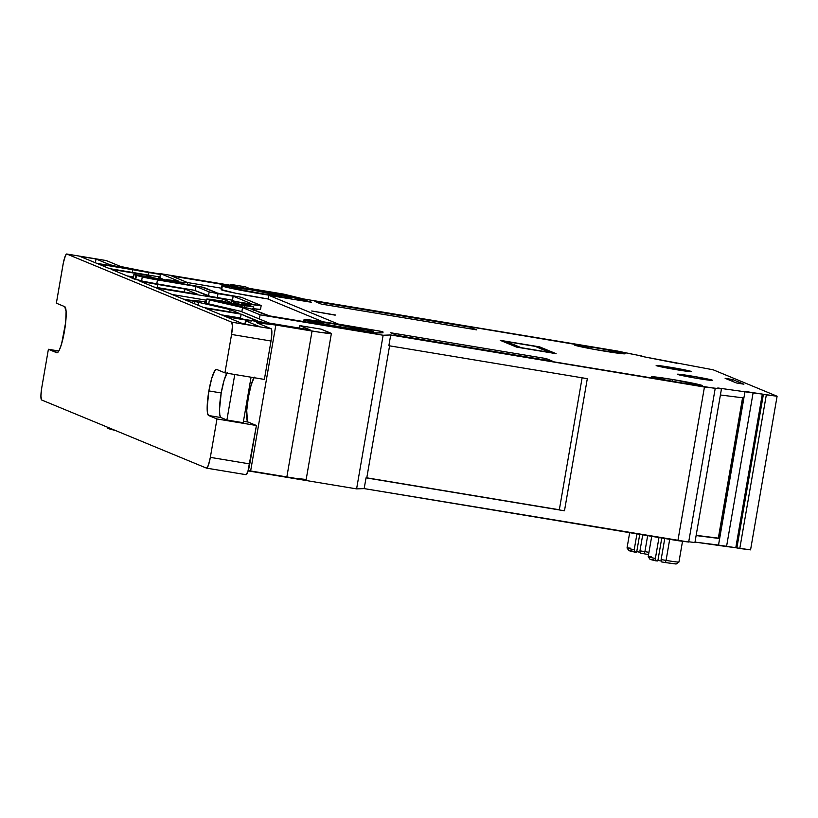 <?xml version="1.0" encoding="UTF-8"?>
<svg xmlns="http://www.w3.org/2000/svg" width="818" height="818" viewBox="0 0 818 818"><rect width="100%" height="100%" fill="white"/><g stroke="black" fill="none" stroke-linecap="round" stroke-linejoin="round"><path stroke-width="1.23" d="M642.723 534.839L639.962 550.811A15.603 0.603 9.8 0 0 644.901 551.659L647.662 535.657M664.768 538.5L661.128 559.553A15.603 0.603 9.8 0 0 666.067 560.402L669.707 539.318M736.251 547.784L762.785 394.153L763.409 394.266L736.875 547.907L736.251 547.784L762.325 394.082L763.409 394.266L736.875 547.907L736.251 547.784L762.785 394.153L766.323 394.869L739.789 548.51L735.791 547.723L762.325 394.082L753.092 392.916L726.548 546.547L718.521 545.074L743.889 397.957L720.402 394.982M639.962 550.811L640.402 553.173L644.124 553.806L644.901 551.659A15.603 0.603 9.8 0 1 639.962 550.811L640.402 553.173L644.124 553.806L644.901 551.659A15.603 0.603 -170.2 0 0 648.96 552.303A15.603 0.603 -170.2 0 1 644.901 551.659A15.603 0.603 9.8 0 1 639.962 550.811L640.402 553.173L644.124 553.806L644.901 551.659A15.603 0.603 -170.2 0 0 648.96 552.303M661.128 559.553L661.568 561.915L665.29 562.559L666.067 560.402A15.603 0.603 9.8 0 1 661.128 559.553L661.568 561.915L665.29 562.559L666.067 560.402A15.603 0.603 -170.2 0 0 678.93 562.058A15.603 0.603 -170.2 0 1 678.93 562.058L682.529 541.26L678.94 562.048A15.603 0.603 -170.2 0 1 666.067 560.402A15.603 0.603 9.8 0 1 661.128 559.553L661.568 561.915L665.29 562.559L666.067 560.402A15.603 0.603 -170.2 0 0 678.94 562.048L682.529 541.26M624.86 353.519A25.747 0.992 -170.2 0 1 603.94 351.065A25.747 0.992 -170.2 0 1 574.798 345.206A25.747 0.992 -170.2 0 1 595.719 347.67A25.747 0.992 -170.2 0 1 624.86 353.519L624.4 353.857L624.86 353.519A25.747 0.992 -170.2 0 1 625.177 353.785A25.747 0.992 -170.2 0 1 601.322 350.625A25.747 0.992 -170.2 0 1 574.798 345.206A25.747 0.992 -170.2 0 1 574.471 345.022A25.747 0.992 -170.2 0 1 597.365 347.947A25.747 0.992 -170.2 0 1 624.86 353.519L600.688 348.509L574.471 344.961L594.042 349.347L624.4 353.857M335.39 315.012L311.73 310.983L335.175 315.165M670.995 367.384A17.945 0.685 -170.2 0 1 691.302 371.464A17.945 0.685 -170.2 0 1 676.721 369.746A17.945 0.685 -170.2 0 1 656.404 365.666A17.945 0.685 -170.2 0 1 670.995 367.384L670.975 368.765L670.995 367.384A17.945 0.685 -170.2 0 1 691.517 371.648A17.945 0.685 -170.2 0 1 676.721 369.746A17.945 0.685 -170.2 0 1 656.179 365.544A17.945 0.685 -170.2 0 1 670.995 367.384L656.639 365.441L663.541 367.354L691.527 371.638L670.995 367.384L670.975 368.765M712.468 380.217A17.945 0.685 -170.2 0 1 697.887 378.499A17.945 0.685 -170.2 0 1 677.57 374.419A17.945 0.685 -170.2 0 1 692.161 376.137A17.945 0.685 -170.2 0 1 712.468 380.217L712.468 380.217A17.945 0.685 -170.2 0 1 712.683 380.39A17.945 0.685 -170.2 0 1 696.057 378.192A17.945 0.685 -170.2 0 1 677.57 374.419A17.945 0.685 -170.2 0 1 677.345 374.286A17.945 0.685 -170.2 0 1 693.306 376.321A17.945 0.685 -170.2 0 1 712.468 380.217L695.617 376.72L677.345 374.245L694.421 377.916L712.151 380.442M672.785 379.521A25.747 0.992 -170.2 0 1 701.936 385.38A25.747 0.992 -170.2 0 1 681.005 382.916A25.747 0.992 -170.2 0 1 651.864 377.067A25.747 0.992 -170.2 0 1 672.785 379.521L672.774 381.495L672.785 379.521A25.747 0.992 -170.2 0 1 702.243 385.636A25.747 0.992 -170.2 0 1 681.005 382.916A25.747 0.992 -170.2 0 1 651.537 376.883A25.747 0.992 -170.2 0 1 672.785 379.521L652.191 376.73L658.367 378.714L685.811 383.693L702.253 385.626L672.785 379.521L672.774 381.495M342.742 325.063L380.196 331.188L379.9 332.906L380.196 331.188L382.875 331.74L382.998 332.793L373.591 333.141L271.126 316.198L266.709 315.308L251.453 308.999L225.604 303.018M639.737 534.348L636.649 552.222L634.645 552.089L636.649 552.222L639.737 534.348L636.649 552.222L629.318 550.616M640.249 552.334L640.075 551.404L639.921 552.283L636.752 551.577L639.921 552.283L640.075 551.404M661.782 537.999L657.815 560.974L655.811 560.841L657.815 560.974L661.782 537.999L657.815 560.974L650.484 559.369M661.414 561.076L661.241 560.156L661.087 561.025L657.917 560.33L661.087 561.025L661.241 560.156M221.862 285.768L221.197 289.603A35.102 1.35 9.8 0 0 221.647 289.92L222.312 286.075A35.102 1.35 -170.2 0 1 250.85 289.429A35.102 1.35 -170.2 0 1 290.594 297.404A35.102 1.35 -170.2 0 1 262.057 294.061A35.102 1.35 -170.2 0 1 222.312 286.075A35.102 1.35 -170.2 0 1 221.862 285.768A35.102 1.35 -170.2 0 1 253.754 289.909A35.102 1.35 -170.2 0 1 290.594 297.404L284.552 297.384L262.057 294.061L231.177 288.314L221.882 285.727L232.833 286.668L257.619 290.574L290.594 297.404A35.102 1.35 -170.2 0 1 291.044 297.721A35.102 1.35 -170.2 0 1 259.153 293.57A35.102 1.35 -170.2 0 1 222.312 286.075L221.647 289.92A35.102 1.35 9.8 0 0 268.192 298.999L235.615 293.212L221.218 289.572M304.49 320.042A35.102 1.35 -170.2 0 1 333.018 323.386A35.102 1.35 -170.2 0 1 372.763 331.372A35.102 1.35 -170.2 0 1 344.225 328.018A35.102 1.35 -170.2 0 1 304.49 320.042L304.204 321.689L304.051 319.695L304.94 319.582L315.002 320.636L352.936 326.924L372.763 331.372A35.102 1.35 -170.2 0 1 373.223 331.679A35.102 1.35 -170.2 0 1 341.321 327.537A35.102 1.35 -170.2 0 1 304.49 320.042A35.102 1.35 -170.2 0 1 304.03 319.736A35.102 1.35 -170.2 0 1 335.932 323.877A35.102 1.35 -170.2 0 1 372.763 331.372L366.73 331.351L344.225 328.018L304.49 320.042L304.204 321.689M227.189 372.63L224.05 380.421L221.208 392.967A23.405 3.937 -80.6 0 1 226.852 373.182A23.405 3.937 -80.6 0 0 221.208 392.967L208.876 390.922A23.405 3.937 99.4 0 1 216.443 369.378A23.405 3.937 99.4 0 1 216.596 369.419L224.93 372.865L264.378 379.419L271.014 341.004L231.566 334.46L224.93 372.865L264.378 379.419L271.014 341.004L231.566 334.46L224.93 372.865L264.378 379.419L271.014 341.004A11.697 1.973 -80.6 0 0 271.136 328.713L231.688 322.159A11.697 1.973 99.4 0 1 231.566 334.46L232.424 326.085L231.688 322.159L66.851 254.03L106.299 260.574A11.697 1.973 -80.6 0 0 106.228 260.553A11.697 1.973 -80.6 0 0 106.146 260.553A11.697 1.973 -80.6 0 1 106.299 260.574L105.89 260.645M247.425 421.311L246.739 410.534L248.324 397.466A23.405 3.937 -80.6 0 1 253.958 377.691A23.405 3.937 -80.6 0 0 248.324 397.466L247.588 397.344L248.324 397.466A23.405 3.937 -80.6 0 0 248.079 422.057L243.457 421.29L248.079 422.057L256.423 425.503L216.974 418.959L210.338 457.364L249.787 463.918L256.423 425.503L216.974 418.959L208.631 415.513L220.962 417.558L226.903 420.012L243.202 422.722L251.065 377.21M252.343 290.042A25.747 0.992 -170.2 0 1 281.484 295.901A25.747 0.992 -170.2 0 1 260.564 293.437A25.747 0.992 -170.2 0 1 231.422 287.588A25.747 0.992 -170.2 0 1 252.343 290.042L252.322 292.016L252.343 290.042A25.747 0.992 -170.2 0 1 281.801 296.157A25.747 0.992 -170.2 0 1 260.564 293.437A25.747 0.992 -170.2 0 1 231.095 287.404A25.747 0.992 -170.2 0 1 252.343 290.042L231.75 287.251L237.915 289.235L265.369 294.214L281.811 296.147L252.343 290.042L252.322 292.016M334.521 324.01A25.747 0.992 -170.2 0 1 363.662 329.858A25.747 0.992 -170.2 0 1 342.732 327.404A25.747 0.992 -170.2 0 1 313.591 321.556A25.747 0.992 -170.2 0 1 334.521 324.01L334.501 325.983L334.521 324.01A25.747 0.992 -170.2 0 1 363.969 330.124A25.747 0.992 -170.2 0 1 342.732 327.404A25.747 0.992 -170.2 0 1 313.263 321.362A25.747 0.992 -170.2 0 1 334.521 324.01L313.928 321.218L323.826 323.969L352.006 328.867L363.979 330.114L334.521 324.01L334.501 325.983M208.447 296.065L209.173 291.903L208.447 296.065L209.173 291.903L195.972 286.443L157.455 279.92A15.603 0.603 -170.2 0 1 142.291 276.944L136.453 275.431L135.768 279.429L136.453 275.431L135.88 275.257L135.185 279.275L135.88 275.257L134.009 274.48L133.283 278.672L133.907 274.419L167.486 280.298L165.931 280.042L166.627 279.684L178.344 281.034L160.492 273.662L234.081 285.871L230.349 284.327L245.523 286.842L249.255 288.386L283.529 294.081L303.56 298.948L617.283 351.014L631.465 354.01M235.431 301.617L231.739 300.094L235.431 301.617L231.739 300.094L210.88 296.535L230.809 299.869L208.232 296.004L194.49 290.318L157.036 283.887L194.193 290.237L157.036 283.887A17.168 0.654 -170.2 0 1 140.348 280.625L134.019 278.979L131.831 278.038L133.273 278.1M234.766 374.501L226.903 420.012L243.202 422.722L226.903 420.012L234.766 374.501L226.903 420.012L220.962 417.558L226.903 420.012M221.208 392.967L219.49 409.716L219.838 415.217L220.962 417.558L208.631 415.513A23.405 3.937 99.4 0 1 208.876 390.922L211.719 378.376L214.858 370.585L216.596 369.419L224.93 372.865L216.596 369.419A23.405 3.937 99.4 0 0 208.876 390.922L221.208 392.967A23.405 3.937 -80.6 0 0 220.962 417.558A23.405 3.937 -80.6 0 1 221.208 392.967L208.876 390.922L207.158 407.671L207.506 413.162L208.631 415.513L220.962 417.558M133.467 276.965L127.189 275.922M206.535 300.206L172.138 294.5M244.981 323.836L241.862 323.314M258.232 321.668L241.157 314.163L205.338 308.222L224.193 316.014L265.185 322.824A13.466 0.521 -170.2 0 1 258.304 321.249L241.157 314.163L240.461 318.008L243.345 319.194L240.461 318.008L221.31 314.828M271.014 341.004A11.697 1.973 -80.6 0 0 271.136 328.713L231.688 322.159A11.697 1.973 99.4 0 1 231.566 334.46L271.014 341.004L271.873 332.629L271.136 328.713L231.688 322.159L66.851 254.03A11.697 1.973 99.4 0 0 62.986 264.776L56.36 303.192L64.694 306.638L56.36 303.192L62.986 264.776A11.697 1.973 99.4 0 1 66.779 254.009A11.697 1.973 99.4 0 1 66.851 254.03L65.471 255.543L63.415 262.547L56.36 303.192L64.694 306.638A23.405 3.937 99.4 0 1 64.53 330.779A23.405 3.937 99.4 0 1 56.882 352.773A23.405 3.937 99.4 0 1 56.739 352.732L48.395 349.276L58.814 351.014M56.739 352.732A23.405 3.937 99.4 0 0 64.448 331.229A23.405 3.937 99.4 0 0 64.694 306.638L66.105 311.382L65.696 322.292L61.616 343.764L59.479 349.705L57.546 352.589L48.395 349.276L41.759 387.691L48.395 349.276L57.035 352.783M298.989 328.1L299.879 325.625L298.989 328.1L299.879 325.625L310.124 329.899L269.439 323.141L240.625 311.269L207.588 303.642A17.168 0.654 -170.2 0 1 204.643 302.752A17.168 0.654 -170.2 0 1 205.737 302.711L206.095 302.732M535.228 346.362L549.921 352.435L521.097 347.65L506.403 341.576L535.228 346.362L550.115 352.681L520.892 347.824L506.403 341.576L505.084 342.343L506.403 341.576L535.228 346.362L549.921 352.435L521.097 347.65L506.403 341.576L535.228 346.362M147.986 276.494L148.14 275.717A14.039 0.542 -170.2 0 1 146.77 275.216L153.14 277.783L148.14 275.717L147.986 276.494L148.14 275.717A14.039 0.542 -170.2 0 1 146.749 275.237A14.039 0.542 -170.2 0 1 146.77 275.216L111.207 269.316L129.919 277.046L133.365 277.558M132.291 272.394L132.761 269.715L160.359 274.449L148.886 272.547L148.447 275.083L148.886 272.547A34.53 1.329 -170.2 0 1 132.761 269.715L132.291 272.394L132.761 269.715L98.385 264.01L109.53 268.621L159.919 276.985M109.663 265.472L109.796 264.695L109.663 265.472L109.796 264.695L96.013 258.999L95.338 262.752L96.013 258.999L79.714 256.29L96.708 263.314L119.264 267.067A34.53 1.329 -170.2 0 1 109.796 264.695L96.013 258.999L79.714 256.29L96.708 263.314L119.264 267.067A34.53 1.329 -170.2 0 1 109.796 264.695L96.013 258.999L95.338 262.752M184.408 292.077L184.95 289.061L197.506 294.245L154.101 287.046L139.919 281.177L154.101 287.046L197.506 294.245L184.95 289.061L184.408 292.077L184.95 289.061L157.854 284.47A28.282 1.084 -170.2 0 1 139.919 281.177L157.854 284.47L157.322 287.578L157.854 284.47A28.282 1.084 -170.2 0 1 139.919 281.177L154.101 287.046L197.506 294.245L184.95 289.061L157.854 284.47L157.322 287.578M194.551 303.764L194.97 301.423L194.551 303.764L194.97 301.423L198.539 302.323L198.017 305.196L198.539 302.323A28.282 1.084 -170.2 0 1 194.97 301.423L184.807 299.736L203.651 307.527L239.469 313.468L230.124 309.603L198.539 302.323L198.017 305.196M229.715 311.852L230.124 309.603L229.715 311.852L230.124 309.603L198.539 302.323A28.282 1.084 -170.2 0 1 194.97 301.423L184.807 299.736L203.651 307.527L239.469 313.468L230.124 309.603L198.539 302.323M221.934 301.065L222.322 298.877L231.33 302.599L222.322 298.877L221.934 301.065L222.322 298.877L156.156 287.895L183.13 299.04L193.754 300.799A28.282 1.084 -170.2 0 1 195.482 300.789L198.375 300.983A20.481 0.787 -170.2 0 1 206.238 301.954L198.375 300.983A20.481 0.787 -170.2 0 1 206.238 301.954M246.003 320.993L259.797 326.699L243.498 323.989L225.88 316.709L251.596 320.983L225.88 316.709L243.498 323.989L259.797 326.699L246.003 320.993A34.53 1.329 -170.2 0 1 251.596 320.983L245.574 320.666L245.4 324.306L246.003 320.993A34.53 1.329 -170.2 0 1 245.553 320.697A34.53 1.329 -170.2 0 1 251.596 320.983L225.88 316.709L243.498 323.989L259.797 326.699L246.003 320.993L245.4 324.306M258.304 321.249L265.185 322.824A13.466 0.521 -170.2 0 1 258.304 321.249L241.157 314.163L240.461 318.008L243.345 319.194M299.879 325.625L310.145 329.899L299.879 325.625L321.116 329.153L331.086 333.274A23.405 0.9 -170.2 0 1 331.382 333.478A23.405 0.9 -170.2 0 1 312.057 331.034L286.842 476.996A23.405 0.9 9.8 0 0 306.177 479.43L331.382 333.478L321.116 329.153L299.879 325.625L321.116 329.153L331.086 333.274A23.405 0.9 -170.2 0 1 312.057 331.034L286.842 476.996L250.635 470.984L275.84 325.022L320.482 332.364L331.372 333.499M306.157 479.46L295.267 478.325L250.635 470.984L275.84 325.022L312.057 331.034L286.842 476.996L250.635 470.984A23.405 0.9 9.8 0 0 248.243 470.595L250.635 470.984L275.84 325.022L312.057 331.034M271.136 328.713L256.821 322.793A23.405 0.9 -170.2 0 1 256.515 322.589A23.405 0.9 -170.2 0 1 275.84 325.022L256.821 322.793A23.405 0.9 -170.2 0 1 275.84 325.022M206.627 468.141L245.932 474.665L247.834 471.843L256.423 425.503L216.974 418.959L210.338 457.364A11.697 1.973 99.4 0 1 206.555 468.141A11.697 1.973 99.4 0 1 206.484 468.121L208.386 465.289L210.338 457.364L249.787 463.918L256.423 425.503L248.079 422.057L243.457 421.29M247.588 397.344L248.324 397.466L251.167 384.93L254.306 377.129M249.787 463.918A11.697 1.973 -80.6 0 1 245.932 474.665A11.697 1.973 -80.6 0 0 246.003 474.685A11.697 1.973 -80.6 0 0 249.787 463.918L210.338 457.364A11.697 1.973 99.4 0 1 206.484 468.121L41.636 399.982L206.484 468.121L41.636 399.982L40.9 396.065L41.759 387.691A11.697 1.973 -80.6 0 0 41.636 399.982A11.697 1.973 -80.6 0 1 41.759 387.691L48.395 349.276M210.338 457.364L216.974 418.959L208.631 415.513A23.405 3.937 99.4 0 1 208.876 390.922M160.43 274.03L147.107 271.811A23.405 0.9 -170.2 0 1 120.614 266.494L106.299 260.574L120.614 266.494L106.299 260.574L66.851 254.03L106.299 260.574M164.5 279.807L158.314 277.251L164.5 279.807L158.314 277.251L160.216 277.476M107.516 427.211L107.475 428.121L107.618 427.262M210.88 296.535L194.49 290.318L210.88 296.535M157.036 283.887L143.15 281.28L131.954 278.12L140.348 280.625A17.168 0.654 -170.2 0 0 157.036 283.887M147.107 271.811L120.614 266.494A23.405 0.9 -170.2 0 0 147.107 271.811M310.145 329.899L269.122 323.049L240.625 311.269L205.655 303.161M241.157 314.163L205.338 308.222L224.193 316.014L265.185 322.824L224.193 316.014L205.338 308.222L241.157 314.163L240.461 318.008M195.482 300.789L193.754 300.799A28.282 1.084 -170.2 0 1 195.482 300.789M183.13 299.04L193.754 300.799L183.13 299.04L156.156 287.895L183.13 299.04M222.322 298.877L156.156 287.895L222.322 298.877L231.33 302.599M109.796 264.695L119.264 267.067L96.708 263.314L79.714 256.29L96.013 258.999M98.385 264.01L109.53 268.621L98.385 264.01L132.761 269.715L98.385 264.01M111.207 269.316L129.919 277.046L111.207 269.316L146.77 275.216L111.207 269.316M260.502 309.429L252.517 308.601M322.732 321.75L268.263 299.163M221.443 288.192L187.445 282.547M742.57 397.783L718.327 538.142L696.159 535.33L718.327 538.142L742.57 397.783L718.552 538.183M665.29 562.559L675.862 563.991L665.29 562.559L676.21 563.97L678.388 562.436M648.582 554.512L644.124 553.806M688.725 541.772L694.911 542.549L688.725 541.772L694.911 542.549L721.456 388.908L717.795 387.977L721.456 388.908L694.911 542.549L721.456 388.908L717.795 387.977L753.092 392.916L726.548 546.547L735.791 547.723L762.325 394.082L735.791 547.723L718.521 545.074L719.656 538.541L696.118 535.565L719.656 538.541L718.541 538.285L719.605 538.53L745.014 391.423L719.605 538.53L718.552 538.285L742.816 397.712M109.489 428.029L109.336 428.888L109.489 428.029L109.336 428.888L107.444 428.029L109.919 429.072L110.062 428.264M209.173 291.903L195.972 286.443L209.173 291.903L217.997 293.672L209.173 291.903L217.997 293.672L217.322 297.609L217.997 293.672L233.171 296.188L232.445 300.38M251.832 304.01L231.576 301.167L231.228 303.171M237.649 304.235L237.741 303.713L237.649 304.235L237.741 303.713L237.721 304.245L237.803 303.734L244.214 305.298M721.456 388.908L704.441 387.037L677.897 540.678L688.674 542.037L715.208 388.407L688.674 542.037L715.208 388.407L390.707 334.971L383.131 335.247L260.093 314.828L242.547 307.568L209.398 299.94A15.603 0.603 -170.2 0 1 207.711 299.091L222.629 301.218L210.615 299.286L206.831 299.081L209.398 299.94A15.603 0.603 -170.2 0 1 206.719 299.132A15.603 0.603 -170.2 0 1 207.711 299.091L244.234 305.216M470.391 327.251L314.869 301.443L321.218 304.061L476.73 329.879L321.218 304.061L314.869 301.443L470.391 327.251L476.73 329.879L321.218 304.061L314.869 301.443L470.391 327.251L476.73 329.879L470.391 327.251L470.595 328.856M227.864 303.539L227.956 302.997L227.864 303.539L227.956 302.997L253.795 306.914L241.453 302.997L244.132 303.304L243.999 304.051L244.132 303.304L247.005 303.785A17.168 0.654 -170.2 0 0 261.177 305.574A17.168 0.654 -170.2 0 0 260.952 305.421L241.157 297.241L217.649 293.151L203.794 287.425L156.085 279.255L149.796 277.731L172.925 281.576L172.833 282.098M243.999 304.051L244.132 303.304L247.005 303.785A17.168 0.654 -170.2 0 0 260.952 305.421L241.157 297.241L217.649 293.151L241.157 297.241L261.167 305.595L247.005 303.785L246.76 305.155M261.177 305.574L260.513 309.419A17.168 0.654 -170.2 0 1 253.478 308.744A17.168 0.654 -170.2 0 0 260.288 309.265M244.449 305.738L225.686 302.568L244.449 305.738L251.852 306.331L246.576 305.114L253.12 306.648L244.449 305.738L244.183 307.302M220.563 301.862L227.956 302.997M216.545 300.932L220.645 301.402L216.576 300.717M382.691 332.803L382.875 331.74L382.057 331.525L338.315 324.286M342.762 324.971L338.345 324.092L268.825 295.339L268.212 299.214L268.877 295.37L268.212 299.214L268.877 295.37L338.345 324.092L380.196 331.188L382.875 331.74L382.998 332.793L371.699 332.885L271.126 316.198L266.709 315.308L251.453 308.999L217.015 301.044L251.453 308.999L269.633 315.932L372.936 333.079L382.998 332.793L382.875 331.74M268.825 295.339L309.47 301.954L268.877 295.37L338.345 324.092M174.602 282.394L174.704 281.821L174.602 282.394L174.704 281.821L187.782 282.691L171.841 276.095L173.743 276.32L173.651 276.842L173.743 276.32L275.83 293.263L275.717 293.928L275.83 293.263L278.222 293.723L278.1 294.408L278.222 293.723L303.059 299.756L302.875 300.86L303.059 299.756L303.059 300.891L303.243 299.797L311.392 302.21L268.877 295.37M187.424 284.572L187.741 282.701M173.651 276.842L173.743 276.32L171.841 276.095L187.751 282.67L187.312 284.552M187.629 282.701L172.925 281.576L187.751 282.67L171.841 276.095L173.743 276.32L275.83 293.263L311.28 302.21M149.755 277.997L174.704 281.821M736.312 382.936L725.116 378.305L732.703 379.562L743.899 384.194L736.312 382.936L725.116 378.305L732.703 379.562L743.899 384.194L736.312 382.936L725.116 378.305L732.703 379.562L743.899 384.194L736.312 382.936M732.396 381.321L732.703 379.562M516.659 347.129L500.217 340.329L539.665 346.883L556.107 353.673L516.659 347.129L500.217 340.329L539.665 346.883L556.107 353.673L516.659 347.129L500.217 340.329L539.665 346.883L556.107 353.673L516.659 347.129M539.461 348.11L539.665 346.883M546.209 358.591L390.687 332.773L397.037 335.4L390.687 332.773L546.209 358.591L552.549 361.208L397.037 335.4L552.549 361.208L546.209 358.591L552.549 361.208L397.037 335.4L390.687 332.773L546.209 358.591L545.943 360.114M195.246 290.635L195.972 286.443L195.246 290.635L195.972 286.443L157.455 279.92L156.78 283.846L157.455 279.92L142.291 276.944L141.596 280.932L142.291 276.944L133.988 274.388L167.486 280.298L166.034 279.633L178.344 281.034L160.492 273.662L234.081 285.871L230.349 284.327L245.523 286.842L249.255 288.386L283.529 294.081L303.56 298.948L617.283 351.014L629.533 353.621M763.409 394.266L777.1 396.229L750.566 549.87L736.875 547.907L763.409 394.266L777.1 396.229L713.153 369.797L777.1 396.229L713.153 369.797L641.936 356.413M652.744 559.573L655.811 560.841L655.371 558.479L655.811 560.841L650.116 559.44L648.204 556.741A15.603 0.603 -170.2 0 1 651.649 556.935A15.603 0.603 -170.2 0 0 655.371 558.479A15.603 0.603 -170.2 0 1 648.204 556.741M655.811 560.841L655.371 558.479L658.991 537.538L655.371 558.479A15.603 0.603 -170.2 0 1 648.193 556.721L651.721 536.332M631.578 550.821L634.645 552.089L634.216 549.727L634.645 552.089L628.95 550.698L627.038 547.999A15.603 0.603 -170.2 0 1 630.484 548.193A15.603 0.603 -170.2 0 0 634.216 549.727A15.603 0.603 -170.2 0 1 627.038 547.999M634.645 552.089L634.216 549.727L636.946 533.878L634.216 549.727A15.603 0.603 -170.2 0 1 627.038 547.968L629.676 532.671M641.997 356.065L629.543 353.591M389.583 345.84L366.791 477.824L389.583 345.84L366.791 477.824L559.328 509.778L582.119 377.804M564.481 510.79L587.314 378.662L388.857 345.717L390.707 334.971L383.131 335.247L356.597 488.888L364.174 488.602L366.035 477.855L564.481 510.79L587.314 378.662L388.857 345.717L587.314 378.662L564.481 510.79L366.035 477.855L559.328 509.778M676.885 363.264L640.964 356.219L676.885 363.264M743.889 397.957L745.014 391.423L753.092 392.916L726.548 546.547L694.993 542.099L718.521 545.074L719.605 538.53M237.803 303.734L233.396 302.742L236.024 302.997L233.467 302.793L237.721 304.245M237.741 303.713L231.576 301.167L237.915 301.903L231.576 301.167L236.024 302.997L231.576 301.167M245.502 303.171L237.915 301.903L245.502 303.171M217.997 293.672L233.171 296.188L251.852 303.907L233.171 296.188L217.997 293.672L217.322 297.609M244.132 303.304L247.005 303.785M241.831 303.151L242.568 303.447M241.862 302.997L242.629 303.089M246.576 305.114L241.453 302.997L246.576 305.114M278.1 294.408L277.783 293.621L275.83 293.263L275.717 293.928M149.796 277.731L172.925 281.576M150.021 278.069L156.085 279.255L150.021 278.069M201.351 286.934L156.085 279.255L203.508 287.343L217.649 293.151L201.351 286.934M762.785 394.153L745.014 391.423M777.1 396.229L750.566 549.87L777.1 396.229L766.323 394.869L739.789 548.51L736.875 547.907M133.283 278.672L134.009 274.48L167.486 280.298L166.627 279.684L178.344 281.034L160.492 273.662L234.081 285.871L230.349 284.327L230.195 285.226L230.349 284.327L245.523 286.842L249.255 288.386L283.529 294.081L303.56 298.948L631.506 353.805M160.492 273.662L159.776 277.854M109.336 428.888L115.532 430.524L107.475 428.121M222.629 301.218L230.819 303.1L222.629 301.218M208.713 303.907L209.398 299.94L208.713 303.907L209.398 299.94L242.547 307.568L241.821 311.76L242.547 307.568L209.398 299.94M715.208 388.407L390.707 334.971L383.131 335.247L260.093 314.828L242.547 307.568L241.821 311.76M383.131 335.247L356.597 488.888L383.131 335.247L260.093 314.828L259.378 319.02L260.093 314.828L242.547 307.568M248.151 470.892L356.597 488.888L248.151 470.892L356.597 488.888L364.174 488.602L366.035 477.855L366.791 477.824M390.707 334.971L388.857 345.717L390.707 334.971L704.441 387.037L677.897 540.678L364.174 488.602L366.035 477.855M704.441 387.037L677.897 540.678L688.674 542.037L364.174 488.602L356.597 488.888M739.789 548.51L750.566 549.87L739.789 548.51L766.323 394.869M222.312 286.075L221.647 289.92A35.102 1.35 9.8 0 0 268.192 298.999M248.324 397.466A23.405 3.937 -80.6 0 0 248.079 422.057L256.423 425.503M216.974 418.959L208.631 415.513M231.566 334.46L224.93 372.865M153.14 277.783L148.14 275.717M148.447 275.083L148.886 272.547A34.53 1.329 -170.2 0 1 132.761 269.715M160.359 274.449L148.886 272.547M184.95 289.061L157.854 284.47M194.97 301.423L184.807 299.736L203.651 307.527L239.469 313.468L230.124 309.603M286.842 476.996A23.405 0.9 9.8 0 0 305.871 479.225M250.635 470.984A23.405 0.9 9.8 0 0 248.243 470.595M231.688 322.159L66.851 254.03M310.155 329.879L269.122 323.049L240.625 311.269L207.588 303.642A17.168 0.654 -170.2 0 1 205.737 302.711M506.403 341.576L505.084 342.343M135.185 279.275L135.88 275.257L134.009 274.48M135.768 279.429L136.453 275.431L135.88 275.257M661.087 561.025L657.917 560.33M639.921 552.283L636.752 551.577M220.645 301.402L225.686 302.568M379.9 332.906L380.196 331.188M303.059 300.891L303.243 299.797L311.29 302.149M302.875 300.86L303.243 299.797M278.222 293.723L303.059 299.756M173.743 276.32L275.83 293.263M195.972 286.443L157.455 279.92L156.78 283.846M157.455 279.92A15.603 0.603 -170.2 0 1 142.291 276.944L141.596 280.932M142.291 276.944L136.453 275.431M696.159 535.33L718.327 538.142M676.21 563.97L678.94 562.048M655.371 558.479L658.991 537.538M634.216 549.727L636.946 533.878M251.852 303.907L233.171 296.188M762.325 394.082L753.092 392.916M696.118 535.565L719.656 538.541M735.791 547.723L726.548 546.547M230.195 285.226L230.349 284.327M115.532 430.524L109.919 429.072M260.093 314.828L259.378 319.02M677.897 540.678L364.174 488.602M718.521 545.074L694.993 542.099M291.044 297.721L290.85 298.867M373.223 331.689L372.977 333.079M133.907 274.419L133.181 278.631M146.749 275.237L146.586 276.228M106.228 260.553L66.779 254.009M245.553 320.697L244.858 324.531M246.003 474.685L206.555 468.141M304.03 319.736L303.703 321.607M253.795 306.914L253.13 310.748M187.782 282.691L187.455 284.572M233.396 302.742L233.263 303.509M206.719 299.132L206.013 303.253"/></g></svg>
